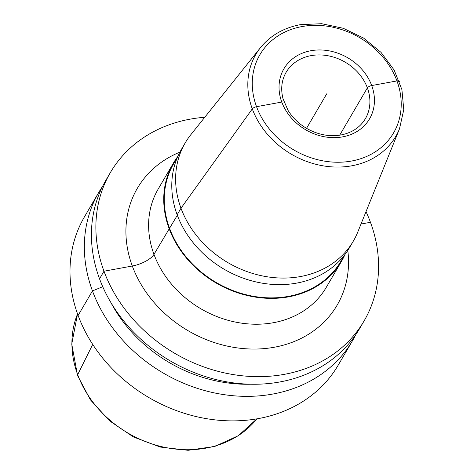 <?xml version="1.0" encoding="UTF-8"?>
<svg xmlns="http://www.w3.org/2000/svg" width="474" height="474" viewBox="0 0 474 474"><rect width="100%" height="100%" fill="white"/><g stroke="black" fill="none" stroke-linecap="round" stroke-linejoin="round"><path stroke-width="0.71" d="M102.609 186.3A146.952 123.524 30.3 0 0 98.865 192.231L84.508 216.754A146.952 123.524 -149.7 0 0 78.103 315.441A146.952 123.524 30.3 0 0 203.091 418.05A146.952 123.524 30.3 0 0 338.169 365.211L352.52 340.688A146.952 123.524 30.3 0 0 355.861 334.52M98.865 192.231A146.952 123.524 30.3 0 0 92.46 290.918A146.952 123.524 30.3 0 0 217.448 393.527A146.952 123.524 30.3 0 0 352.52 340.688M204.762 117.274A146.952 123.524 30.3 0 0 110.395 172.53L105.945 180.132A146.952 123.524 30.3 0 0 99.54 278.819A146.952 123.524 30.3 0 0 224.528 381.428A146.952 123.524 30.3 0 0 359.606 328.589L364.056 320.987A146.952 123.524 30.3 0 0 370.461 222.3A146.952 123.524 30.3 0 0 366.017 211.647M110.395 172.53A146.952 123.524 30.3 0 0 103.99 271.211A146.952 123.524 30.3 0 0 228.978 373.82A146.952 123.524 30.3 0 0 364.056 320.987M110.803 302.394A136.476 114.714 30.3 0 0 250.627 384.23M300.534 276.538A97.36 81.836 -149.7 0 1 199.299 238.89A97.36 81.836 -149.7 0 1 185.239 142.834A97.36 81.836 -149.7 0 1 190.915 134.58L260.558 47.548A81.09 68.161 -149.7 0 0 264.48 130.676A81.09 68.161 -149.7 0 0 351.862 165.787A81.09 68.161 30.3 0 0 399.481 128.857L357.71 232.195A97.36 81.836 30.3 0 1 353.29 241.189A97.36 81.836 30.3 0 1 300.534 276.538M185.239 142.834L181.4 149.399A97.36 81.836 30.3 0 0 195.46 245.455A97.36 81.836 30.3 0 0 296.688 283.102A97.36 81.836 30.3 0 0 349.445 247.754L353.29 241.189M177.774 156.503A97.36 81.836 30.3 0 0 173.354 163.145A97.36 81.836 30.3 0 0 187.414 259.195A97.36 81.836 30.3 0 0 288.648 296.843A97.36 81.836 30.3 0 0 341.404 261.494A97.36 81.836 30.3 0 0 345.031 254.39M344.58 254.982L340.93 261.215A96.809 81.374 30.3 0 1 288.47 296.363A96.809 81.374 -149.7 0 1 187.811 258.928A96.809 81.374 -149.7 0 1 173.834 163.417L177.483 157.184M326.746 93.805L306.536 128.33M256.541 106.691L281.775 102.058A3.674 1.392 -20.3 0 1 284.104 103.166A3.674 1.392 -20.3 0 0 281.775 102.058L256.541 106.691A3.674 1.392 -20.3 0 0 252.298 108.884A3.674 1.392 -20.3 0 1 256.541 106.691M339.686 135.185L367.374 87.88A3.674 1.392 -20.3 0 1 371.711 85.551L396.945 80.918A3.674 1.392 -20.3 0 1 399.339 81.889M361.01 224.036L370.461 222.3M77.683 374.667L92.714 344.414L77.683 374.667A104.647 87.963 -149.7 0 1 77.552 313.912L71.752 344.065L77.57 375.592L90.433 399.855L109.535 420.835L133.407 436.969L160.265 447.047L188.083 450.3L214.775 446.443L238.321 435.707L256.872 418.862A104.647 87.963 30.3 0 1 160.639 446.407A104.647 87.963 30.3 0 1 77.683 374.667M78.103 315.441L92.46 290.918L102.734 286.705L92.46 290.918L78.103 315.441M99.54 278.819L103.99 271.211L132.305 266.015A18.367 6.95 159.7 0 0 153.985 254.372L177.329 215.243L153.985 254.372A18.367 6.95 159.7 0 1 132.305 266.015L103.99 271.211L99.54 278.819M177.157 214.781L180.997 208.216L252.298 108.884L180.997 208.216L177.157 214.781M179.871 152.148A115.727 97.277 -149.7 0 0 136.559 275.992A115.727 97.277 -149.7 0 0 274.393 347.229A115.727 97.277 30.3 0 0 347.798 250.426M173.354 163.145L158.227 188.99A97.36 81.836 -149.7 0 0 172.287 285.046A97.36 81.836 -149.7 0 0 273.516 322.693A97.36 81.836 30.3 0 0 326.278 287.345L341.404 261.494M301.879 26.58A77.428 65.086 30.3 0 0 256.541 106.691A77.428 65.086 30.3 0 0 351.607 161.024A77.428 65.086 30.3 0 0 396.945 80.918A77.428 65.086 30.3 0 0 301.879 26.58M342.672 136.862A49.598 41.688 -149.7 0 1 281.775 102.058A49.598 41.688 -149.7 0 1 310.814 50.742A49.598 41.688 -149.7 0 1 371.711 85.551A49.598 41.688 -149.7 0 1 342.672 136.862M286.106 72.326A45.925 38.601 -149.7 0 1 310.991 55.654A45.925 38.601 30.3 0 1 358.741 73.411A45.925 38.601 30.3 0 1 365.371 118.719C360.169 127.34 352.046 132.756 341.002 134.966C329.252 136.945 317.71 134.705 306.376 128.235C298.679 123.643 292.588 117.718 288.103 110.472L283.037 98.805C280.561 89.065 281.58 80.236 286.106 72.326M399.481 128.857L403.765 109.772L401.911 89.622L394.113 69.98L381.001 52.365L363.617 38.104L343.3 28.298L321.609 23.7L300.208 24.684C283.659 27.853 270.441 35.479 260.558 47.548"/></g></svg>
